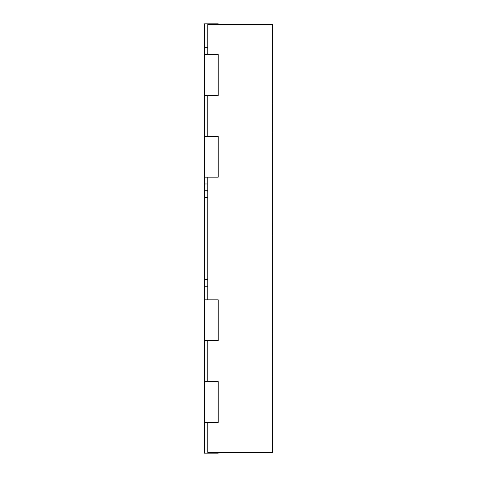 <?xml version="1.0" encoding="UTF-8"?>
<svg xmlns="http://www.w3.org/2000/svg" width="477" height="477" viewBox="0 0 477 477"><rect width="100%" height="100%" fill="white"/><g stroke="black" fill="none" stroke-linecap="round" stroke-linejoin="round"><path stroke-width="0.72" d="M207.799 54.515L207.799 24.53L272.54 24.53L272.54 452.47L207.799 452.47L207.799 422.485M207.799 381.6L207.799 340.715M207.799 299.83L207.799 177.17M207.799 136.285L207.799 95.4M207.799 197.615L204.394 197.615L204.394 453.15L218.227 453.15L211.412 453.15L211.412 452.47M204.394 340.715L218.227 340.715L218.227 299.83L204.394 299.83M204.394 279.385L207.799 279.385L204.394 279.385M204.394 422.485L218.227 422.485L218.227 381.6L204.394 381.6M204.394 197.615L204.394 177.17L218.227 177.17L218.227 136.285L204.394 136.285L204.394 95.4L218.227 95.4L218.227 54.515L204.394 54.515L204.394 23.85L218.227 23.85L218.227 24.53M204.394 177.17L204.394 136.285M204.394 95.4L204.394 54.515M218.227 452.47L218.227 453.15M211.412 24.53L211.412 23.85L218.227 23.85M272.54 290.105L272.54 281.478M272.54 355.675L272.54 354.644M272.54 358.615L272.54 380.127M272.54 206.744L272.54 217.202M272.54 382.071L272.54 401.801M272.605 375.798L272.605 382.071M272.54 338.402L272.605 354.644M272.54 326.834L272.605 338.402M272.54 245.017L272.54 271.091M272.54 172.316L272.54 198.384M272.54 70.888L272.54 96.962M272.54 235.06L272.54 239.299M272.54 220.499L272.605 235.06M272.54 138.27L272.54 165.018M272.605 103.801L272.605 132.063M204.394 286.2L207.799 286.2M204.394 190.8L207.799 190.8M204.394 183.985L207.799 183.985M204.394 47.7L207.799 47.7"/></g></svg>
